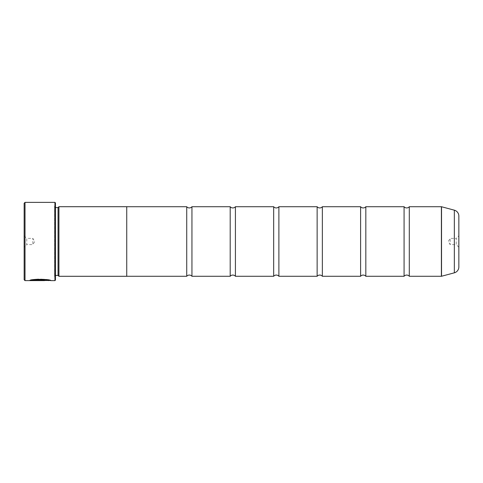 <?xml version="1.0" encoding="UTF-8"?>
<svg xmlns="http://www.w3.org/2000/svg" width="483" height="483" viewBox="0 0 483 483"><rect width="100%" height="100%" fill="white"/><g stroke="black" fill="none" stroke-linecap="round" stroke-linejoin="round"><path stroke-width="0.36" stroke-dasharray="2.42 1.81" d="M191.944 276.276L191.944 206.724M235.414 276.276L235.414 206.724M278.884 276.276L278.884 206.724M322.354 276.276L322.354 206.724M365.824 276.276L365.824 206.724M409.294 276.276L409.294 206.724M30.296 280.43L44.454 280.243L41.278 279.784L41.278 280.116L42.335 280.243L41.278 280.339L32.367 280.339L33.526 280.128L32.023 279.905L29.686 280.442C30.296 278.528 51.482 279.005 50.8 280.448C51.065 280.249 39.835 278.015 33.52 279.627L35.024 279.911C40.095 278.933 48.855 280.333 48.68 280.448L48.686 280.448M50.8 280.623L50.214 280.448M48.68 280.623C48.849 280.508 40.107 279.102 35.024 280.08L50.063 280.448M44.454 280.243L29.686 280.605M42.335 280.243L44.454 280.418M458.85 247.236L456.242 244.627L456.242 238.373L450.156 238.373L450.156 244.627L450.156 238.373L448.278 241.5L450.156 244.627L456.242 244.627L456.242 238.373L458.85 235.764M24.15 235.764L26.758 238.373L26.758 244.627L32.844 244.627L32.844 238.373L32.844 244.627L34.722 241.5L32.844 238.373L26.758 238.373L26.758 244.627L24.15 247.236L24.15 235.764L24.15 247.236M55.448 207.575L55.448 275.425L55.448 207.575A0.869 0.869 0 0 1 54.579 206.706L54.579 276.294L54.579 206.706M55.448 275.425A0.869 0.869 0 0 0 54.579 276.294M54.579 206.187L54.579 276.813L54.579 206.187L55.448 205.317L55.448 277.683L55.448 205.317M54.579 276.813L55.448 277.683M404.078 276.276L404.078 206.724M360.608 276.276L360.608 206.724M317.138 276.276L317.138 206.724M273.668 276.276L273.668 206.724M230.198 276.276L230.198 206.724M186.728 276.276L186.728 206.724M126.739 276.276L126.739 206.724L126.739 276.276M126.739 206.706L126.739 276.294M58.926 276.294L58.926 206.706M458.85 266.948L458.85 216.052M58.057 275.425L58.057 207.575M24.15 203.246L24.15 279.754M54.929 202.377L54.929 280.623M25.019 280.623L25.019 202.377M29.686 280.611L32.023 280.08L33.526 280.303L32.367 280.508L42.335 280.418M55.448 280.104L55.448 202.896M44.454 280.43L32.367 280.43M32.367 280.303L44.454 280.303M454.34 210.177L454.34 272.823M441.528 276.258L441.528 206.742M441.396 206.724L441.396 276.276"/><path stroke-width="0.72" d="M454.34 272.823L454.34 210.177A6.086 6.086 0 0 1 458.85 216.052L458.85 266.948A6.086 6.086 0 0 1 454.34 272.823L441.528 276.258A0.519 0.519 0 0 1 441.396 276.276L441.396 206.724L409.294 206.724L409.294 276.276A3.405 3.405 0 0 0 404.078 276.276L365.824 276.276A3.405 3.405 0 0 0 360.608 276.276L322.354 276.276A3.405 3.405 0 0 0 317.138 276.276L278.884 276.276A3.405 3.405 0 0 0 273.668 276.276L235.414 276.276A3.405 3.405 0 0 0 230.198 276.276L191.944 276.276A3.405 3.405 0 0 0 186.728 276.276L126.739 276.276M409.294 206.724A3.405 3.405 0 0 1 404.078 206.724L404.078 276.276M404.078 206.724L365.824 206.724L365.824 276.276M365.824 206.724A3.405 3.405 0 0 1 360.608 206.724L360.608 276.276M360.608 206.724L322.354 206.724L322.354 276.276M322.354 206.724A3.405 3.405 0 0 1 317.138 206.724L317.138 276.276M317.138 206.724L278.884 206.724L278.884 276.276M278.884 206.724A3.405 3.405 0 0 1 273.668 206.724L273.668 276.276M273.668 206.724L235.414 206.724L235.414 276.276M235.414 206.724A3.405 3.405 0 0 1 230.198 206.724L230.198 276.276M230.198 206.724L191.944 206.724L191.944 276.276M191.944 206.724A3.405 3.405 0 0 1 186.728 206.724L186.728 276.276M441.396 206.724A0.519 0.519 0 0 1 441.528 206.742L441.528 276.258M50.214 280.448L25.019 280.623L24.15 279.754L24.15 203.246L25.019 202.377L25.019 280.623M54.929 280.623L54.929 202.377L55.448 202.896L55.448 280.104L54.929 280.623L50.8 280.623C51.482 279.18 30.308 278.703 29.686 280.605L44.454 280.605L32.367 280.478C35.235 279.035 49.212 280.043 48.686 280.623M458.85 247.236L458.85 235.764L458.85 247.236M54.929 202.377L25.019 202.377M58.057 207.575L58.057 275.425L58.926 276.294L58.926 206.706L58.057 207.575L55.448 207.575M55.448 275.425L58.057 275.425M441.396 276.276L409.294 276.276M454.34 210.177L441.528 206.742M58.926 276.294L126.739 276.294L126.739 206.706L58.926 206.706M186.728 206.724L126.739 206.724M50.063 280.448L50.8 280.623M32.367 280.43L30.296 280.43M48.686 280.448C49.206 279.868 35.247 278.86 32.367 280.303L32.367 280.478"/></g></svg>
